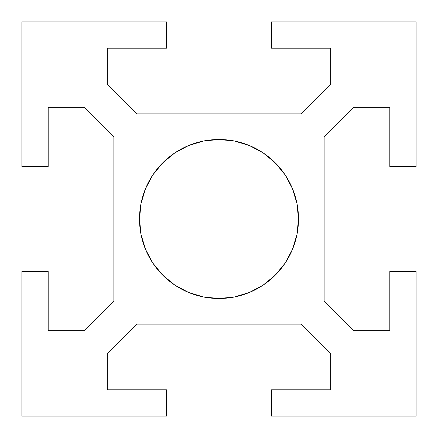 <?xml version="1.0" encoding="UTF-8"?>
<svg xmlns="http://www.w3.org/2000/svg" width="438" height="438" viewBox="0 0 438 438"><rect width="100%" height="100%" fill="white"/><g stroke="black" fill="none" stroke-linecap="round" stroke-linejoin="round"><path stroke-width="0.66" d="M298.497 219A79.497 79.497 0 0 1 219 298.497A79.497 79.497 0 0 1 139.503 219L141.031 234.511L145.553 249.425L152.9 263.167L162.788 275.212L174.833 285.1L188.575 292.447L203.489 296.969L219 298.497L234.511 296.969L249.425 292.447L263.167 285.1L275.212 275.212L285.1 263.167L292.447 249.425L296.969 234.511L298.497 219L296.969 203.489L292.447 188.575L285.1 174.833L275.212 162.788L263.167 152.9L249.425 145.553L234.511 141.031L219 139.503L203.489 141.031L188.575 145.553L174.833 152.9L162.788 162.788L152.9 174.833L145.553 188.575L141.031 203.489L139.503 219A79.497 79.497 0 0 1 219 139.503A79.497 79.497 0 0 1 298.497 219M21.9 271.56L48.18 271.56L48.18 330.69L84.08 330.69L113.88 300.89L113.88 137.11L84.08 107.31L48.18 107.31L48.18 166.44L21.9 166.44L21.9 21.9L166.44 21.9L166.44 48.18L107.31 48.18L107.31 84.08L137.11 113.88L300.89 113.88L330.69 84.08L330.69 48.18L271.56 48.18L271.56 21.9L416.1 21.9L416.1 166.44L389.82 166.44L389.82 107.31L353.92 107.31L324.12 137.11L324.12 300.89L353.92 330.69L389.82 330.69L389.82 271.56L416.1 271.56L416.1 416.1L271.56 416.1L271.56 389.82L330.69 389.82L330.69 353.92L300.89 324.12L137.11 324.12L107.31 353.92L107.31 389.82L166.44 389.82L166.44 416.1L21.9 416.1L21.9 271.56L48.18 271.56L48.18 330.69L84.08 330.69L113.88 300.89L113.88 137.11L84.08 107.31L48.18 107.31L48.18 166.44L21.9 166.44L21.9 21.9L166.44 21.9L166.44 48.18L107.31 48.18L107.31 84.08L137.11 113.88L300.89 113.88L330.69 84.08L330.69 48.18L271.56 48.18L271.56 21.9L416.1 21.9L416.1 166.44L389.82 166.44L389.82 107.31L353.92 107.31L324.12 137.11L324.12 300.89L353.92 330.69L389.82 330.69L389.82 271.56L416.1 271.56L416.1 416.1L271.56 416.1L271.56 389.82L330.69 389.82L330.69 353.92L300.89 324.12L137.11 324.12L107.31 353.92L107.31 389.82L166.44 389.82L166.44 416.1L21.9 416.1L21.9 271.56"/></g></svg>

